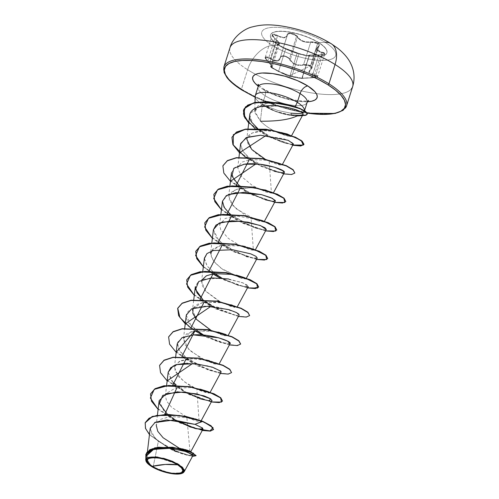 <?xml version="1.0" encoding="UTF-8"?>
<svg xmlns="http://www.w3.org/2000/svg" width="499" height="499" viewBox="0 0 499 499"><rect width="100%" height="100%" fill="white"/><g stroke="black" fill="none" stroke-linecap="round" stroke-linejoin="round"><path stroke-width="0.37" stroke-dasharray="2.5 1.87" d="M312.012 67.508L310.971 69.305L318.393 46.713C315.48 49.045 316.603 50.829 321.761 52.058C326.708 53.855 325.735 54.815 318.849 54.934C312.673 54.703 309.555 54.89 309.486 55.495C310.453 56.406 301.508 54.697 298.745 53.443L286.027 48.659L278.648 45.01A29.56 9.356 -162.4 0 0 308.207 55.682A29.56 9.356 -162.4 0 0 326.914 52.738A29.56 9.356 -162.4 0 0 318.824 42.596A29.56 9.356 -162.4 0 0 289.264 31.924A29.56 9.356 -162.4 0 0 270.558 34.861A29.56 9.356 -162.4 0 0 278.648 45.01L278.585 45.197A29.56 9.356 17.6 0 1 270.495 35.055A29.56 9.356 17.6 0 1 289.202 32.117A29.56 9.356 17.6 0 1 318.761 42.789L318.824 42.596A29.56 9.356 -162.4 0 0 278.773 31.231A29.56 9.356 -162.4 0 0 278.648 45.01A6434.736 3878.253 -57.8 0 0 272.379 45.428A38.766 12.263 -162.4 0 0 324.899 60.323A38.766 12.263 -162.4 0 0 325.061 42.265A6434.736 3878.253 -57.8 0 0 318.824 42.596A6434.736 3878.253 122.2 0 1 325.061 42.265A38.766 12.263 17.6 0 1 324.899 60.323A38.766 12.263 17.6 0 1 272.379 45.428A38.766 12.263 17.6 0 1 272.548 27.364A38.766 12.263 17.6 0 1 325.061 42.265A38.766 12.263 -162.4 0 0 272.548 27.364A38.766 12.263 -162.4 0 0 272.379 45.428A6434.736 3878.253 122.2 0 1 278.648 45.01A29.56 9.356 -162.4 0 0 318.699 56.368A29.56 9.356 -162.4 0 0 318.824 42.596L318.761 42.789A29.56 9.356 -162.4 0 0 278.71 31.425A29.56 9.356 -162.4 0 0 278.585 45.197L279.278 45.428L277.594 43.731L279.247 43.6L278.966 42.546L272.516 36.028L272.317 34.387L274.375 34.175L281.093 36.988L284.106 37.444L286.22 36.683L287.455 33.976L288.41 33.333L291.616 33.227L295.308 34.656L299.924 39.309L303.13 41.093L306.904 41.935L314.407 41.841L317.894 43.114L318.761 42.789L317.894 43.114C319.784 44.43 319.946 45.634 318.393 46.713L319.079 45.234L317.62 43.432L310.578 65.643L312.012 67.508L311.95 68.101L310.578 65.643L303.567 64.645C297.547 65.862 293.125 64.196 290.306 59.662L297.416 37.244L296.599 36.196L289.514 58.539L290.306 59.662L289.514 58.539C285.004 55.146 281.891 54.871 280.157 57.716L279.334 60.211L276.989 61.152L273.751 60.547L267.352 57.279L265.537 57.379L265.68 58.926L271.967 66.13L272.317 67.165L270.826 67.084L288.434 76.278L310.316 65.949L307.178 64.901L299.706 65.525L295.558 64.72L292.096 62.662L287.767 57.603L284.505 56.244L281.611 56.418L280.351 58.059C280.301 54.647 288.353 56.194 289.907 59.892L290.306 59.662L289.907 59.892C292.876 64.533 297.473 66.261 303.71 65.082L303.567 64.645L303.71 65.082L310.316 65.949L288.434 76.278L272.379 68.226L285.49 74.644L292.046 76.597L300.878 78.387L313.528 77.738L317.158 76.796L316.815 75.885L311.027 74.569L309.099 73.234L309.012 71.376L311.457 68.644L311.675 67.727L310.316 65.949C311.994 67.147 312.118 68.319 310.684 69.467L318.081 46.887L316.472 48.64L319.079 45.234M272.46 34.793L272.641 36.346L274.793 38.604L267.682 61.021L269.622 62.993L276.82 40.319L274.793 38.604L267.682 61.021L272.217 66.71L270.608 66.535L271.319 67.515L278.261 71.413L289.963 75.798L297.154 53.125L285.702 48.827L278.592 71.245L289.963 75.798L301.702 78.349L311.744 77.825L318.836 55.164L322.061 55.108L324.674 54.129L322.947 52.782L315.861 75.124L317.52 75.91L317.196 76.784L314.975 77.389L311.725 77.582L317.626 76.341L315.861 75.124L314.476 74.869L309.243 71.426L311.95 68.101L319.023 45.796L317.62 43.432L314.326 42.247L310.677 42.228L303.567 64.645L299.706 65.113L295.714 64.359L292.389 62.363L290.306 59.662L297.416 37.244L299.625 39.627L302.962 41.467L306.885 42.359L310.677 42.228L303.567 64.645L307.247 64.508L310.578 65.643L317.62 43.432L310.677 42.228C304.833 42.827 300.417 41.168 297.416 37.244L296.599 36.196L290.817 33.527L288.303 33.857L287.268 35.298L280.001 58.47L276.483 60.759L270.427 58.296L265.25 57.273L267.601 61.221L265.58 58.62L265.418 56.998L267.352 56.867L270.427 58.296L277.538 35.878L274.4 34.599L272.46 34.793L274.793 38.604L276.82 40.319L269.622 62.993L272.123 66.292L272.098 66.816L271.194 66.592C268.437 65.668 274.675 69.598 278.592 71.245L272.379 68.226C270.683 67.109 270.321 66.71 271.294 67.028A0.356 0.324 -68.8 0 1 271.194 66.592A0.356 0.324 111.2 0 0 271.294 67.028C273.377 67.696 272.155 65.762 267.632 61.227L267.632 61.227C264.108 57.029 264.975 56.175 270.215 58.664C275.847 62.107 279.228 61.901 280.351 58.059L280.245 57.298L281.224 56.144L283.769 55.738L286.919 56.649L289.514 58.539L296.599 36.196C292.04 32.99 288.927 32.691 287.268 35.298L280.001 58.47L279.184 59.824L276.926 60.753L273.814 60.148L270.427 58.296L277.538 35.878L281.049 37.406L284.181 37.862L286.382 37.082L287.15 35.934L287.075 34.93C286.9 31.543 295.845 33.252 297.816 36.995L297.416 37.244L297.816 36.995C300.672 40.818 304.92 42.415 310.553 41.785L310.677 42.228L310.553 41.785L317.894 43.114L319.441 45.004L319.235 45.927L316.902 48.222L317.015 49.819L318.755 51.154L321.761 52.058L314.339 75.262L314.476 74.869L311.282 74.245L309.411 72.979L309.336 71.17L310.684 69.467C307.428 72.517 308.644 74.445 314.339 75.262C318.811 76.434 317.95 77.289 311.744 77.819L301.602 78.43A0.356 0.349 -71.4 0 0 301.982 78.168L311.744 77.819C315.967 77.545 317.925 77.046 317.626 76.341L324.674 54.129L318.836 55.164L309.536 55.345L301.982 78.168A0.356 0.349 108.6 0 1 301.602 78.43L292.046 76.597L278.255 71.413L288.434 76.278L299.481 78.175C301.695 78.593 302.537 78.605 302.02 78.206L311.725 77.582L318.836 55.164C312.436 54.878 309.193 55.077 309.093 55.751L302.307 78.1M317.52 75.91L317.196 76.784M324.244 54.566C325.136 54.023 324.706 53.424 322.947 52.782L321.593 52.451L314.476 74.869L315.861 75.124L322.947 52.782L321.593 52.451L316.472 48.64L309.336 71.17M351.421 88.847A64.346 20.359 17.6 0 1 308.282 92.34A64.346 20.359 17.6 0 1 247.616 69.741A25.736 15.513 122.2 0 1 272.379 45.428A25.736 15.513 -57.8 0 0 247.616 69.741A64.346 20.359 -162.4 0 0 255.631 74.351A64.346 20.359 -162.4 0 0 316.347 93.612A64.346 20.359 -162.4 0 0 352.674 86.577M150.236 428.167L152.052 434.442L158.37 441.253L153.093 467.189L151.39 466.384L169.336 473.04L182.391 473.189M290.106 114.907L275.648 111.296L262.655 104.746A24.532 7.766 -162.4 0 0 264.969 106.331A24.532 7.766 -162.4 0 0 291.834 115.512L305.338 115.238L307.29 114.028L305.338 115.238L291.834 115.512L290.106 114.907L291.834 115.512L297.061 115.968L291.834 115.512A24.532 7.766 17.6 0 1 264.969 106.331A24.532 7.766 17.6 0 1 262.655 104.746L262.848 104.597A24.532 7.766 -162.4 0 0 265.044 106.094L265.044 106.094A24.532 7.766 17.6 0 1 262.848 104.597L275.648 111.296L290.106 114.907L298.333 115.35M346.549 105.875A64.346 20.359 17.6 0 1 305.837 112.275A64.346 20.359 17.6 0 1 241.491 89.04L247.616 69.741L241.491 89.04A64.346 20.359 -162.4 0 0 302.163 111.639A64.346 20.359 -162.4 0 0 345.302 108.146M255.151 97.18L272.897 104.472L284.723 108.227L296.556 111.183L307.272 113.13A63.286 20.022 17.6 0 1 241.909 89.957M258.569 85.959A25.736 8.146 -162.4 0 0 265.112 95.702A8.046 4.847 -57.8 0 0 263.996 89.265A8.046 4.847 122.2 0 1 265.112 95.702A25.736 8.146 -162.4 0 0 290.855 104.996A25.736 8.146 -162.4 0 0 307.141 102.432M255.182 96.319A25.736 8.146 -162.4 0 0 262.349 104.428A25.736 8.146 -162.4 0 0 262.811 104.715A25.736 8.146 17.6 0 1 262.349 104.428L260.391 121.089L262.349 104.428L265.112 95.702L262.349 104.428A25.736 8.146 17.6 0 1 255.301 95.596M248.009 128.811L246.768 139.165L252.138 132.996L264.426 130.688C284.904 130.944 294.086 136.976 290.811 136.545L286.345 135.828L278.199 132.84C271.35 129.827 265.474 125.966 260.578 121.263L254.721 111.127M255.706 108.058L266.765 103.143L284.991 104.066L269.41 102.913L257.977 105.888L254.839 112.599L260.578 121.263C265.543 126.01 271.412 129.871 278.199 132.84L289.164 136.439L290.811 136.545L289.457 135.029L278.174 131.83L264.426 130.688C246.999 131.836 242.689 138.017 251.502 149.226C259.91 158.358 277.694 165.294 281.268 165.075L264.95 159.038M277.887 110.51L265.487 105.931L277.887 110.51L290.817 113.161L277.887 110.51M302.762 113.023L300.41 108.863L303.679 111.252L303.86 111.976L302.519 113.123C300.242 113.772 296.344 113.784 290.817 113.161L291.909 115.275L290.817 113.161M304.477 110.659A25.736 8.146 17.6 0 1 304.371 111.158A25.736 8.146 17.6 0 1 302.737 113.005A25.736 8.146 -162.4 0 0 304.053 111.826A25.736 8.146 -162.4 0 0 304.477 110.659M146.101 456.198L147.062 460.914L150.318 465.542L145.839 458.375L150.137 465.374L151.191 466.147L147.062 460.901L145.889 454.215L147.062 460.895L151.322 466.234L147.23 459.635L146.874 456.205L150.124 451.052L157.809 447.996L178.63 448.164M180.763 448.545L181.973 448.794M183.969 449.256L184.936 449.505M186.507 449.955L187.125 450.142M188.36 450.572L189.04 450.834M190.194 451.377L190.693 451.876L187.418 451.395L179.422 448.295M157.428 415.081L156.218 425.204L160.41 419.416L170.221 416.484L193.805 418.305C198.222 419.497 200.448 420.607 200.479 421.63C200.024 422.248 195.995 421.044 188.391 418.019L171.594 407.284L166.654 401.196L165.369 395.757L166.048 393.586L175.305 388.122L190.917 387.604L204.79 390.38L209.805 392.963L206.673 392.8L199.17 390.262L187.256 383.924L178.511 376.602L174.413 367.245L179.372 361.27L192.676 358.756L209.499 360.671L218.799 364.195M201.178 420.701L200.479 421.63M219.279 363.659L218.849 364.451L213.809 363.777L201.658 358.613L188.647 349.263L183.457 338.734L190.861 331.779L206.879 330.4L222.186 333.139L227.893 335.946L222.005 335.004L209.137 329.234L196.887 319.903L192.502 310.228L193.743 299.874M193.088 308.232L202.207 302.644L217.87 302.057L231.867 304.827L236.938 307.434L231.049 306.498L218.182 300.729L205.931 291.397L201.546 281.717L202.139 279.714L201.92 285.041L205.669 291.098L220.776 302.138L234.58 307.434L235.197 306.093L223.908 302.893L204.939 302.157L197.361 304.303L193.094 308.226M233.395 274.462L242.857 277.001L245.982 278.922L241.348 278.367L221.307 268.412L213.154 260.671L210.59 253.205L211.832 242.851M211.177 251.209L220.302 245.62L235.958 245.034L249.955 247.81L255.026 250.411L250.454 249.874L239.963 245.676L228.293 238.335L220.664 229.646L219.635 224.693L225.292 218.394L238.154 216.204L262.38 220.589M264.071 221.905L258.176 220.963L245.315 215.194L233.058 205.862L228.679 196.188L235.522 189.42L250.592 187.761L262.78 189.389M262.967 189.433L264.707 189.838M266.16 190.225L271.562 192.14L273.115 193.394L266.011 192.053L252.294 185.46L241.123 176.222L237.724 167.676L241.847 162.144L250.517 159.555L269.485 160.404L280.026 163.366L282.16 164.882L281.268 165.075L280.419 163.541L269.129 160.341L271.375 192.053L260.085 188.853L250.592 187.761L237.973 188.697L229.97 193.051L229.315 200.249L235.908 208.626L257.609 220.783L262.331 220.564L251.047 217.364L253.286 249.076L242.003 245.87L219.778 245.745L212.499 249.357L210.647 255.245L214.533 262.399L222.797 269.46L241.348 278.367L244.242 277.581L232.952 274.381L236.351 275.105M291.51 135.797L290.811 136.545M302.525 112.83L300.991 111.87M277.837 105.969L259.349 106.817L249.924 113.703M249.681 114.851L252.575 123.128M291.79 144.473L285.041 143.163L273.595 138.672L257.696 128.536L273.583 138.672L285.185 143.207L292.239 144.454L293.431 143.999M293.474 143.899L291.129 141.685L283.719 138.747L260.572 135.223M240.549 144.099L242.433 150.717L248.209 157.185C261.351 168.93 285.571 175.505 284.442 172.249L284.393 172.492M243.637 164.314L235.085 167.296L231.505 172.604L234.998 181.449L245.739 190.593L261.944 198.664L270.714 201.191L275.348 201.01M228.224 194.61L222.46 201.116M229.939 214.046L252.475 227.014L262.069 229.758L266.304 229.515M213.416 229.634L218.843 240.624L233.881 251.24L249.762 257.565L257.259 258.027M204.334 258.588L207.004 265.861L214.888 273.527L207.185 266.104L204.372 258.158M228.579 278.966L243.668 283.164L248.221 286.532L245.502 286.981L237.611 285.166L221.781 278.068L239.526 285.74L248.221 286.532L246.855 284.798L241.684 282.365L223.421 278.23L204.185 279.053L197.941 282.06L195.334 286.644M212.761 306.586L236.208 315.462L220.776 310.665L202.806 299.575L205.844 302.038M186.289 315.162L191.03 325.442C176.278 310.503 197.691 303.33 217.421 307.135C237.281 311.994 243.543 314.769 236.208 315.462L239.171 315.044M230.108 343.593L225.617 343.755L215.269 340.661L202.207 334.205L191.03 325.442L196.799 330.55M203.717 335.097L220.458 342.476L230.126 343.555M177.245 343.661L179.671 351.103L187.711 359.031L207.54 369.672L216.703 372.291L221.082 372.067M220.24 370.695L207.908 365.861L187.724 363.303M186.47 363.328L185.528 363.359M168.2 372.179L171.606 380.924L185.784 392.208L175.673 385.103M210.272 401.065L212.044 400.572M159.156 400.685L163.859 410.926L175.835 420.189L167.452 414.326M202.095 427.674L195.627 424.618M183.214 472.759L170.346 473.233L153.093 467.189L158.37 441.253L180.588 453.373L189.271 455.73L192.957 455.475M146.151 455.861L147.062 460.914L150.318 465.542L145.689 459.629L148.496 457.209L155.463 456.841M157.952 457.134L163.535 458.263M173.084 461.544L176.696 463.303M178.23 448.096L154.553 448.857L148.028 453.167L147.23 459.629L151.241 466.191L146.232 461.637L147.274 457.683L155.551 456.847L178.754 464.5L181.655 466.609M182.946 467.856L184.25 469.927M184.381 470.513L183.657 472.41M189.957 451.252L186.819 416.933L193.805 418.305L202.594 421.243L196.438 419.185M196.138 455.475L187.767 455.313L168.868 448.189L150.742 435.658L145.851 428.866L145.203 422.734L145.82 428.791L150.598 435.508L168.425 447.965L187.275 455.194L196.082 455.587M149.463 434.604L171.687 449.83L192.477 456.373L171.687 449.83L149.463 434.604M156.274 439.407L158.37 441.253L174.076 450.722M176.11 451.62L187.786 455.462L192.945 455.5M192.82 454.863L192.483 454.508M154.653 422.559L150.193 429.121L154.94 438.078M258.07 86.87A25.736 8.146 -162.4 0 0 265.112 95.702A25.736 8.146 -162.4 0 0 289.383 104.74A25.736 8.146 -162.4 0 0 306.642 103.343M307.415 101.759A33.782 10.691 17.6 0 1 261.956 88.753L272.435 94.149L284.81 98.509L297.204 101.172L307.727 101.74M257.946 85.928L261.956 88.753M225.13 64.689A64.346 20.359 -162.4 0 0 241.491 89.04A64.346 20.359 17.6 0 1 223.883 66.96M230.002 47.661A64.346 20.359 -162.4 0 0 247.616 69.741A64.346 20.359 17.6 0 1 231.255 45.39M210.69 330.095L225.267 335.889L226.159 334.604L214.863 331.398L194.18 330.943L186.645 333.806L183.457 338.727L185.06 344.747L190.487 351.003L206.268 360.902L217.527 364.613L217.115 363.116L205.825 359.91L192.165 358.769L180.919 360.602L175.087 365.081L174.949 371.038L183.875 381.51L198.115 389.806L208.47 393.118L208.071 391.621L196.774 388.422L199.026 420.133M174.332 420.058L164.832 414.357M176.889 387.823L172.773 385.072M185.927 359.311L181.817 356.56M194.972 330.8L190.861 328.049L194.972 330.8M204.022 302.294L199.906 299.543M213.061 273.783L208.95 271.032M222.105 245.271L217.994 242.52M231.149 216.759L227.039 214.009M240.194 188.254L236.083 185.503M249.238 159.742L245.128 156.992M292.876 145.022L269.292 136.788L248.739 122.723L269.292 136.788L292.876 145.022M202.257 430.456L179.521 422.89L158.114 409.373L179.521 422.89L202.257 430.456M211.302 401.951L188.566 394.385L167.159 380.862L188.566 394.385L211.302 401.951M220.346 373.439L197.61 365.873L176.203 352.356L192.67 363.447M229.39 344.928L206.655 337.361L185.248 323.845L194.616 330.862M238.435 316.416L215.699 308.85L194.292 295.333L210.765 306.43M219.797 277.912L247.473 287.911L224.743 280.344L203.336 266.822L212.705 273.845M256.517 259.399L233.788 251.833L212.381 238.316L228.848 249.406L256.517 259.399M265.562 230.887L242.832 223.321L221.419 209.805L237.892 220.895L265.562 230.887M274.606 202.376L251.876 194.81L230.463 181.293L246.936 192.389L274.606 202.376M283.65 173.87L260.921 166.304L239.508 152.781L255.981 163.878M292.757 145.246L269.217 137.032L248.708 123.004M231.96 137.256L232.765 143.949L238.472 151.503L260.21 165.699L283.844 173.652L291.659 174.282L294.946 172.797M222.916 165.768L223.72 172.461L229.428 180.008L251.165 194.211L274.806 202.164L282.615 202.794L285.902 201.303M213.909 194.161L214.62 200.841L220.271 208.407L241.996 222.66L265.711 230.663L273.558 231.305L276.858 229.814M204.827 222.791L205.632 229.478L211.339 237.031L233.083 251.228L256.717 259.181L264.526 259.811L267.813 258.326M203.367 266.547L219.017 277.226L237.393 285.035L252.338 288.31L258.769 286.838M186.745 279.808L187.543 286.495L193.25 294.048L214.994 308.251L238.628 316.204L246.444 316.834L249.725 315.343M202.332 334.979L227.906 344.379L236.751 345.383L240.637 343.973M168.656 336.825L169.454 343.512L175.161 351.065L196.905 365.268L220.546 373.221L228.355 373.851L231.636 372.366M159.611 365.337L160.41 372.023L166.117 379.577L187.861 393.78L211.501 401.732L219.311 402.362L222.591 400.872M150.567 393.842L151.365 400.535L157.073 408.088L178.817 422.291L202.457 430.244L210.266 430.874L213.547 429.383M208.75 400.959L185.784 392.208M173.091 382.621L168.182 372.335M221.132 371.905L217.72 372.441L208.844 370.139L186.04 357.714L178.767 349.674L177.525 342.395L182.877 337.224L193.55 334.91M257.247 258.052L254.184 258.432L247.192 256.823M246.637 256.648L224.045 245.109L215.948 237.212L213.404 229.771M266.285 229.552L263.223 229.92L255.656 228.13L233.07 216.585L224.987 208.694L222.448 201.253M264.663 199.606L245.739 190.593L238.984 185.534M273.689 171.088L250.592 159.131L242.639 151.029L240.649 143.525M254.97 128.48L266.098 135.447M291.909 115.275A24.532 7.766 17.6 0 1 265.044 106.094A24.532 7.766 -162.4 0 0 291.909 115.275M331.486 43.887A25.736 15.513 -57.8 0 0 325.061 42.265M309.536 55.345L309.093 55.751A0.356 0.349 142.3 0 1 309.486 55.495L305.55 55.314L300.018 53.892L284.405 48.016L279.278 45.428C277.382 44.161 277.02 43.594 278.192 43.725C280.319 43.893 279.191 42.109 274.818 38.373C270.651 34.094 271.624 33.134 277.725 35.491C283.095 38.23 286.208 38.043 287.075 34.93L287.15 35.934L280.001 58.47L287.349 34.911L287.15 35.934L283.744 37.874L277.538 35.878L272.292 35.061C271.706 35.073 272.56 36.184 274.849 38.379L274.849 38.379C279.346 42.178 279.833 43.687 279.446 43.918L277.743 44.442L279.365 45.733L285.702 48.827L278.592 71.245L270.676 66.704L271.194 66.592L278.305 44.174L277.743 44.442M316.553 48.428L316.672 50.081L318.474 51.478L321.593 52.451L321.761 52.058L323.371 52.489L324.5 53.025L324.861 54.154L322.628 54.878L311.844 54.909L309.486 55.495A0.356 0.349 -37.7 0 0 309.093 55.751L301.907 78.137M270.676 66.704L271.194 66.592L278.305 44.174L277.694 44.137C276.047 43.182 280.862 46.894 286.002 48.646L298.776 53.449L307.228 55.589L309.237 55.676L302.02 78.206L291.834 76.228L298.951 53.811L305.388 55.52L309.093 55.751C310.016 56.53 301.583 54.921 298.951 53.811L297.154 53.125L289.963 75.798L291.834 76.228L298.951 53.811L285.702 48.827C281.654 47.424 275.498 43.55 278.305 44.174L279.303 44.105L279.378 43.407L276.82 40.319L279.446 43.918L272.211 66.735C271.755 66.448 273.396 66.978 267.601 61.221C265.524 59.069 264.738 57.753 265.25 57.273L265.418 56.998M279.303 44.105L279.378 43.407M272.123 66.292L272.098 66.816M287.349 34.911L287.268 35.298L287.349 34.911M278.192 43.725A0.356 0.318 -79.8 0 1 278.305 44.174A0.356 0.318 100.2 0 0 278.192 43.725M277.725 35.491L277.538 35.878L277.725 35.491M278.585 45.197A29.56 9.356 -162.4 0 0 318.636 56.562A29.56 9.356 -162.4 0 0 318.761 42.789A29.56 9.356 17.6 0 1 326.851 52.931A29.56 9.356 17.6 0 1 308.145 55.869A29.56 9.356 17.6 0 1 278.585 45.197M182.229 473.264L182.559 473.114M255.151 97.249L280.762 107.117L307.303 113.198M259.05 85.479L263.934 89.221L276.471 95.309L291.36 99.675C302.051 101.203 307.808 101.416 308.632 100.324M254.989 102.488L254.727 111.09M146.874 456.205L147.43 451.558M165.369 395.757L166.616 385.403M174.413 367.245L175.66 356.891M183.457 338.734L184.699 328.379M227.893 335.946L228.324 335.147M201.546 281.717L202.787 271.362M255.026 250.411L255.457 249.619M219.635 224.693L220.876 214.339M228.679 196.188L229.92 185.834M273.115 193.394L273.539 192.595M237.724 167.676L238.965 157.322M176.658 447.865L180.675 448.595M190.774 451.651L190.431 451.508M186.819 416.933C189.102 417.17 192.745 418.068 197.747 419.622M281.573 132.559L278.174 131.83M280.419 163.541L269.129 160.341M271.375 192.053L260.085 188.853M262.331 220.564L251.047 217.364M253.286 249.076L245.396 246.6M235.197 306.093L223.908 302.893M218.263 332.128L214.863 331.398M217.115 363.116L209.218 360.634M200.174 389.145L196.774 388.422M238.154 285.334L237.611 285.166M256.268 228.324L255.656 228.13M279.771 141.348L287.343 143.787M311.95 68.101L309.243 71.426M270.608 66.535L277.687 44.23M265.25 57.273L272.298 35.061M316.472 48.64L319.029 45.796M309.056 55.601C307.958 55.002 311.22 54.778 318.849 54.927C323.471 54.79 325.41 54.522 324.674 54.129"/><path stroke-width="0.75" d="M325.061 42.265A25.736 15.513 122.2 0 1 331.486 43.887A25.736 15.513 122.2 0 1 335.06 64.49A64.346 20.359 17.6 0 1 351.421 88.847M177.65 464.806A18.7 5.919 17.6 0 1 177.569 473.52A18.7 5.919 17.6 0 1 152.232 466.334A141.566 85.323 122.2 0 1 165.3 464.45A141.566 85.323 122.2 0 1 177.65 464.806L165.3 464.45L152.232 466.334C135.154 456.123 162.144 454.502 177.65 464.806L171.849 461.825L165.001 459.411L158.139 457.932L152.314 457.62L148.409 458.519L147.024 460.49L148.371 463.234L152.232 466.334L158.033 469.316L164.888 471.73L171.743 473.208L177.569 473.52L181.474 472.622L182.859 470.651L181.517 467.906L177.65 464.806M178.492 464.756A19.941 6.312 17.6 0 1 182.229 473.264A19.941 6.312 17.6 0 1 151.39 466.384A19.941 6.312 17.6 0 1 146.382 461.893A19.941 6.312 17.6 0 1 155.594 457.184A19.941 6.312 17.6 0 1 178.492 464.756L178.754 464.5L178.492 464.756L182.615 468.062L184.05 470.994L182.572 473.096L178.411 474.05L172.199 473.713L164.882 472.141L157.578 469.565L151.39 466.384L147.267 463.078L145.833 460.153L147.311 458.051L151.471 457.09L157.684 457.427L165.001 458.999L172.311 461.575L178.492 464.756M182.391 473.189L184.112 469.578L178.779 464.519L176.696 463.303M345.302 108.146A64.346 20.359 -162.4 0 0 328.941 83.795L335.06 64.49L328.941 83.795A64.346 20.359 17.6 0 1 346.549 105.875L352.674 86.577A64.346 20.359 -162.4 0 0 335.06 64.49A64.346 20.359 -162.4 0 0 270.714 41.261A64.346 20.359 -162.4 0 0 230.002 47.661L223.883 66.96A64.346 20.359 17.6 0 1 264.595 60.56A64.346 20.359 17.6 0 1 328.941 83.795A1.06 0.642 122.2 0 1 327.912 84.793A63.286 20.022 17.6 0 1 307.272 113.13L318.437 114.271L327.65 114.283L335.216 113.261L340.848 111.246L344.335 108.314L345.539 104.578L344.41 100.18L340.998 95.29L335.428 90.094L327.912 84.793A1.06 0.642 -57.8 0 0 328.941 83.795A64.346 20.359 -162.4 0 0 268.275 61.19A64.346 20.359 -162.4 0 0 225.13 64.689M304.446 110.921L307.141 102.432A25.736 8.146 -162.4 0 0 300.092 93.6A8.046 4.847 122.2 0 1 307.864 85.996L297.392 80.607L285.01 76.247L272.622 73.584L262.1 73.016L258.058 73.559L255.051 74.638L253.193 76.204L252.55 78.193L253.149 80.545L254.977 83.152L258.357 86.252A33.782 10.691 17.6 0 1 264.177 72.948A33.782 10.691 17.6 0 1 307.864 85.996A8.046 4.847 -57.8 0 0 300.092 93.6A25.736 8.146 -162.4 0 0 275.828 84.562A25.736 8.146 -162.4 0 0 258.569 85.959M300.991 111.87L302.406 112.743L303.205 114.14C302.793 114.851 301.171 115.25 298.333 115.35C286.962 121.282 268.824 121.138 260.578 121.263C268.824 121.138 286.962 121.282 298.333 115.35C301.19 115.25 302.818 114.845 303.205 114.14L302.731 112.999A25.736 8.146 17.6 0 1 302.519 113.123A25.736 8.146 -162.4 0 0 302.737 113.005L302.525 112.83M306.642 103.343A25.736 8.146 -162.4 0 0 300.092 93.6A25.736 8.146 -162.4 0 0 274.356 84.306A25.736 8.146 -162.4 0 0 258.07 86.87L255.301 95.596A25.736 8.146 17.6 0 1 271.587 93.032A25.736 8.146 17.6 0 1 297.323 102.326L300.092 93.6L297.323 102.326L295.146 106.586L297.323 102.326A25.736 8.146 -162.4 0 0 270.558 92.876A25.736 8.146 -162.4 0 0 255.182 96.319L254.989 102.488M254.727 111.09L255.706 108.058M284.991 104.066L295.102 106.674L300.41 108.863L295.102 106.674L284.991 104.066M297.323 102.326A25.736 8.146 17.6 0 1 304.477 110.659A25.736 8.146 -162.4 0 0 297.323 102.326M178.63 448.164L180.763 448.545M181.973 448.794L183.969 449.256M184.936 449.505L186.507 449.955M187.125 450.142L188.36 450.572M189.04 450.834L190.194 451.377M179.422 448.295L163.098 437.742L157.728 431.273L156.218 425.204M192.502 310.228L193.088 308.232L192.826 313.378L196.294 319.235L210.69 330.095M232.952 274.381L213.99 273.645L206.411 275.785L202.139 279.708L206.486 275.747L214.208 273.614L233.395 274.462M210.59 253.205L211.177 251.209M262.38 220.589L264.071 221.905L264.376 221.331M264.707 189.838L266.16 190.225M264.95 159.038L251.677 149.407L246.768 139.165M300.417 111.576C295.639 109.144 288.11 107.273 277.837 105.969C288.017 107.248 295.545 109.113 300.417 111.576M249.924 113.703L248.009 128.811M252.575 123.128L257.69 128.536L252.575 123.128C249.313 120.802 241.815 103.368 277.837 105.969M291.79 144.473L293.474 143.899M240.649 143.525L246.961 137.319L260.572 135.223L246.082 137.699L240.549 144.099L238.965 157.322M284.442 172.249C285.497 169.853 261.158 161.402 243.637 164.314M264.495 221.107L275.348 201.01L272.442 198.396L261.414 194.616L244.367 192.271L228.224 194.61M220.876 214.339L222.46 201.116L224.082 207.291L229.939 214.046M255.457 249.619L266.304 229.515L260.79 225.741L247.816 222.149L231.985 220.77L218.986 223.215L213.416 229.634L211.832 242.851M246.412 278.13L257.259 258.027L255.893 256.293L250.723 253.86L232.465 249.725L213.229 250.548L206.985 253.554L204.334 258.588M214.888 273.527L221.787 278.068L214.882 273.527M193.743 299.874L195.334 286.644L196.974 292.857L202.812 299.575L195.514 289.383L198.752 281.436L211.526 277.893L228.579 278.966M205.844 302.038L212.761 306.586M228.324 335.147L239.171 315.044L236.676 312.648L228.854 309.63L207.478 306.292L191.622 308.85L186.289 315.162L184.699 328.379M196.799 330.55L203.717 335.097M229.827 343.817C233.863 341.871 209.624 333.344 193.55 334.91L182.098 337.598L177.245 343.661L175.66 356.891M209.805 392.963L221.082 372.067L220.24 370.695M187.724 363.303L186.47 363.328M185.528 363.359L177.214 364.544L173.116 366.079L168.2 372.179L166.616 385.403M185.784 392.208L200.542 398.907L210.272 401.065M201.178 420.701L212.044 400.572L210.204 398.545L203.885 395.838L184.112 391.989L166.329 393.624L159.156 400.685L157.428 415.081M195.627 424.618L202.588 428.092L200.66 429.558L190.206 426.969L175.835 420.189L195.895 428.722L202.999 429.084L202.095 427.674M174.332 420.058L194.884 428.416L209.954 430.893L213.073 427.674L202.594 421.243L185.416 416.54L166.891 414.563L152.183 416.702L145.165 422.853L145.496 428.416L149.463 434.604L145.452 428.292L145.234 422.641L149.064 418.218L156.63 415.461L179.297 415.492L202.519 421.48L211.052 426.04L213.472 429.62L211.127 425.803L202.594 421.243L185.422 416.291L166.828 414.326L152.133 416.515L145.203 422.734L152.257 416.465L166.965 414.326L185.491 416.303L202.594 421.243L194.847 424.35L166.947 419.89L155.208 422.279L150.236 428.167L147.43 451.558M184.15 471.792L192.957 455.475L186.882 451.757L170.433 448.289L153.636 449.356L146.101 456.198L145.689 459.629M155.463 456.841L157.952 457.134M163.535 458.263L173.084 461.544M181.655 466.609L182.946 467.856M184.25 469.927L184.381 470.513M183.657 472.41L183.214 472.759M178.23 448.096L190.849 451.682L180.675 448.595L158.083 447.185L149.843 449.686L145.889 454.215L154.821 447.796L172.479 447.229L189.57 451.177L196.063 455.712L189.495 451.414L172.398 447.466L154.746 448.033L145.845 454.333L145.839 458.375L146.65 452.674L152.457 448.713L174.257 447.697L193.487 453.198L192.477 456.373L196.063 455.712M196.082 455.587L190.431 451.508M174.076 450.722L176.11 451.62M192.945 455.5L192.82 454.863M192.483 454.508L183.476 450.684L167.633 448.083L152.881 449.599L146.151 455.861M213.472 429.62L210.154 431.111L202.257 430.456L210.491 431.08L213.528 429.321L210.746 425.815L202.519 421.48L194.847 424.35L173.758 420.015L154.653 422.559M154.94 438.078L156.274 439.407M307.864 85.996A33.782 10.691 17.6 0 1 307.415 101.759L311.763 101.191L314.775 100.118L316.634 98.553L317.277 96.557L316.672 94.211L314.85 91.598L307.864 85.996M241.479 89.689A1.06 0.642 -57.8 0 0 241.641 89.895A1.06 0.642 -57.8 0 0 241.909 89.957L234.399 84.662L228.829 79.466L225.417 74.576L224.288 70.178L225.486 66.442L228.972 63.51L234.611 61.496L242.177 60.473L251.384 60.485L261.888 61.533L273.271 63.573L285.097 66.529L296.924 70.284L308.288 74.694L318.749 79.597L327.912 84.793A63.286 20.022 17.6 0 0 242.177 60.473A63.286 20.022 17.6 0 0 241.909 89.957L255.151 97.18M290.817 113.161L298.19 113.616L302.519 113.123M164.832 414.357L176.889 387.823M172.773 385.072L185.927 359.311M181.817 356.56L194.972 330.8L202.332 334.979M210.765 306.43L185.248 323.845L178.63 315.667L177.663 308.432L182.091 303.38L191.067 300.46L217.04 301.334L241.036 308.463L247.81 312.468L249.65 315.58L247.891 312.224L241.111 308.226L217.115 301.097L191.142 300.217L182.166 303.143L177.738 308.195L179.977 317.595L190.861 328.049L204.022 302.294M199.906 299.543L213.061 273.783M208.95 271.032L222.105 245.271M217.994 242.52L231.149 216.759M227.039 214.009L240.194 188.254M236.083 185.503L249.238 159.742M245.128 156.992L233.239 144.891L233.339 134.668L245.739 129.104L266.098 129.241L287.087 133.95L301.147 140.394L303.317 145.084L292.876 145.022L300.766 145.764L303.991 144.286L302.151 141.167L295.377 137.169L271.381 130.039L245.402 129.16L236.426 132.085L231.96 137.256M248.739 122.723L243.431 113.965L245.389 106.929L254.11 102.682L267.545 101.603L295.994 106.88L304.808 110.859L307.34 113.915L305.637 111.433L299.743 108.308L278.829 102.669L255.756 102.345L247.635 105.158L243.562 109.923L244.036 115.905L248.739 122.723M158.114 409.373L151.496 401.196L150.53 393.961L154.958 388.914L163.934 385.989L189.907 386.862L213.903 393.992L220.683 397.996L222.517 401.109L219.198 402.599L211.302 401.951L221.531 402.082L220.539 397.878L208.364 391.727L188.921 386.694L168.631 385.459L154.222 389.376L150.374 398.034L158.114 409.373M192.67 363.447L167.159 380.862L160.541 372.684L159.574 365.455L164.003 360.403L172.978 357.477L198.951 358.357L222.947 365.486L229.721 369.485L231.561 372.603L228.243 374.094L220.346 373.439M194.616 330.862L176.203 352.356L169.585 344.173L168.618 336.944L173.047 331.891L182.023 328.966L207.996 329.845L231.991 336.975L238.765 340.973L240.605 344.092L237.287 345.582L229.39 344.928M249.65 315.58L246.331 317.071L238.435 316.416M194.292 295.333L187.674 287.156L186.701 279.927L191.136 274.874L200.111 271.949L226.084 272.822L250.08 279.951L256.854 283.956L258.694 287.075L255.376 288.565L247.473 287.911L257.709 288.042L256.711 283.837L244.535 277.687L225.093 272.654L204.808 271.419L190.4 275.336L186.545 283.993L194.292 295.333M203.336 266.822L196.718 258.644L195.745 251.415L200.174 246.363L209.15 243.437L235.129 244.317L259.124 251.446L265.898 255.444L267.738 258.563L264.42 260.054L256.517 259.399L266.753 259.53L265.755 255.326L253.579 249.176L234.137 244.148L213.853 242.907L199.444 246.824L195.589 255.482L203.336 266.822M212.381 238.316L205.763 230.139L204.79 222.91L209.218 217.851L218.194 214.926L244.173 215.805L268.169 222.934L274.943 226.933L276.783 230.051L273.458 231.542L265.562 230.887L275.797 231.018L274.799 226.814L262.624 220.664L243.181 215.637L222.897 214.395L208.488 218.319L204.634 226.976L212.381 238.316M221.419 209.805L214.807 201.627L213.834 194.398L218.263 189.346L227.238 186.42L253.218 187.293L277.213 194.423L283.987 198.427L285.827 201.546L282.503 203.031L274.606 202.376L284.842 202.507L283.844 198.303L271.668 192.159L252.226 187.125L231.941 185.884L217.527 189.807L213.678 198.465L221.419 209.805M255.981 163.878L230.463 181.293L223.845 173.116L222.878 165.886L227.307 160.834L236.283 157.909L262.262 158.782L286.258 165.918L293.032 169.916L294.872 173.034L291.547 174.525L283.65 173.87M266.098 135.447L239.508 152.781L232.89 144.61L231.923 137.375L236.351 132.322L245.327 129.397L271.306 130.276L295.296 137.406L302.076 141.404L303.916 144.523L300.679 146.007L292.757 145.246M248.708 123.004L243.967 116.167L243.487 110.16L247.56 105.395L255.681 102.582L278.754 102.906L299.668 108.545L305.563 111.67L307.265 114.152L305.6 115.369L297.061 115.968L306.536 114.951L307.141 113.242L300.772 109.025L286.763 104.472L269.142 101.908L253.267 103.106L244.154 108.676L244.76 117.801L254.97 128.48M294.872 173.034L293.106 169.679L286.332 165.674L262.337 158.545L236.358 157.672L227.382 160.597L222.916 165.768M285.827 201.546L284.062 198.19L277.288 194.186L253.292 187.056L227.313 186.183L218.337 189.109L213.834 194.398M276.783 230.051L275.018 226.696L268.244 222.697L244.248 215.568L218.269 214.689L209.293 217.614L204.827 222.791M267.738 258.563L265.973 255.207L259.199 251.209L235.204 244.08L209.224 243.2L200.249 246.126L195.82 251.178L196.781 258.388L203.367 266.547M258.694 287.075L256.935 283.719L250.155 279.714L226.159 272.585L200.186 271.712L191.211 274.637L186.745 279.808M240.637 343.973L238.846 340.736L232.066 336.738L208.071 329.608L182.098 328.729L173.122 331.654L168.656 336.825M231.561 372.603L229.802 369.248L223.022 365.243L199.026 358.12L173.053 357.24L164.077 360.166L159.611 365.337M222.517 401.109L220.758 397.759L213.977 393.755L189.982 386.625L164.009 385.752L155.033 388.671L150.567 393.842M167.452 414.326L159.406 403.685L162.718 395.389L177.326 391.84L197.068 393.942L210.728 398.876L208.75 400.959M175.673 385.103L173.091 382.621M168.182 372.335L170.777 367.62L176.97 364.607L195.315 363.659L212.518 367.189L220.801 371.2L221.132 371.905M193.55 334.91L218.556 337.779L227.469 341.066L230.108 343.593M204.372 258.158L206.979 253.561L213.248 250.542L232.559 249.737L250.835 253.897L255.962 256.33L257.247 258.052M247.192 256.823L246.637 256.648L247.192 256.823M213.404 229.771L215.936 225.124L222.167 222.067L241.516 221.213L259.873 225.386L265.013 227.825L266.285 229.552M222.448 201.253L226.321 195.62L235.778 192.651L261.326 194.591L271.057 197.741L275.311 200.492L273.165 201.484L265.381 199.837M238.984 185.534L231.892 176.06L233.775 168.331L244.261 164.221L259.68 164.202L274.475 167.196L283.326 170.964L283.189 172.96L274.469 171.338M260.572 135.223L288.179 140.313L293.431 143.999L282.584 164.09M298.333 115.35L290.106 114.907M212.705 273.845L219.797 277.912M231.255 45.39A64.346 20.359 17.6 0 1 274.394 41.891A64.346 20.359 17.6 0 1 335.06 64.49A25.736 15.513 -57.8 0 0 331.486 43.887M230.002 47.661C232.946 36.464 245.396 28.262 252.288 26.921C263.322 24.058 270.751 24.775 278.523 25.555C298.109 28.256 315.699 34.325 331.286 43.762L337.455 48.06C345.04 54.035 348.969 59.712 350.735 63.573C354.359 71.033 355.007 78.705 352.674 86.577M182.229 473.264L182.559 473.114M223.883 66.96L224.095 72.467L226.877 77.445C229.977 81.48 234.898 85.635 241.647 89.895L255.151 97.249M307.303 113.198L335.091 113.485L343.087 110.341L346.549 105.875M258.07 86.87L258.07 84.281L259.05 85.479M190.693 451.876L202.999 429.084M219.279 363.659L230.126 343.555M236.938 307.434L237.25 306.86M237.368 306.636L248.221 286.532M202.787 271.362L204.378 258.139M245.982 278.922L246.294 278.348M229.92 185.834L231.505 172.604M273.539 192.595L284.393 172.492M282.16 164.882L282.465 164.308M291.51 135.797L303.192 114.152M307.141 102.432L308.632 100.324M289.563 135.079L281.573 132.559M245.396 246.6L242.003 245.87M244.148 277.544L236.351 275.105M226.066 334.567L218.263 332.128M209.218 360.634L205.825 359.91M207.977 391.59L200.174 389.145"/></g></svg>
